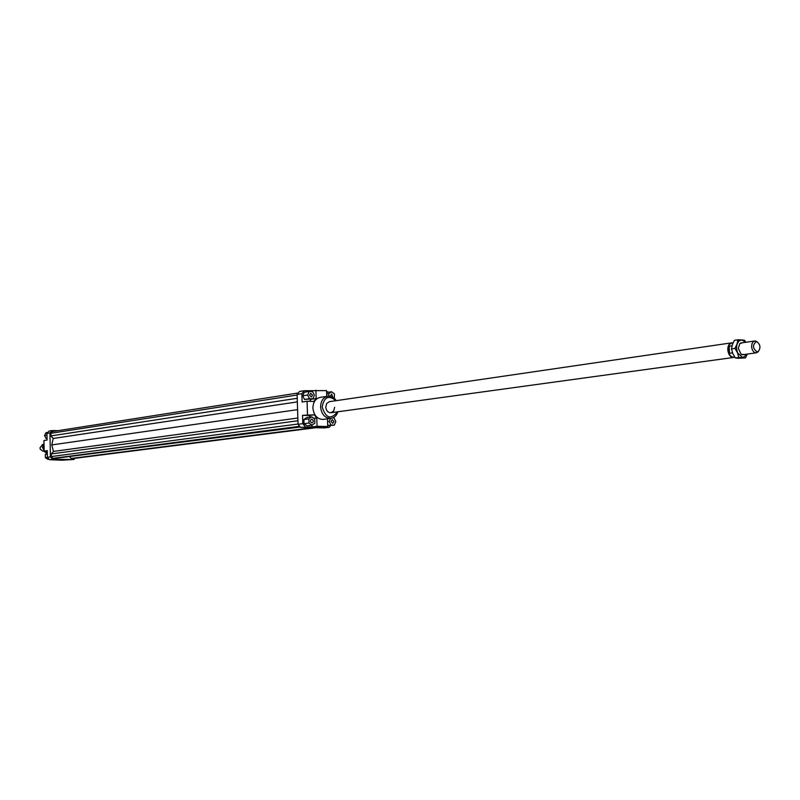 <?xml version="1.0" encoding="UTF-8"?>
<svg xmlns="http://www.w3.org/2000/svg" width="800" height="800" viewBox="0 0 800 800"><rect width="100%" height="100%" fill="white"/><g stroke="black" fill="none" stroke-linecap="round" stroke-linejoin="round"><path stroke-width="1.2" d="M758.33 351.46L755.8 352.85C753.43 352.33 752.03 350.26 751.61 346.64L751.95 343.76L753.19 341.7L755.16 340.97L756.96 341.75M733.07 342.82L731.84 343C729.39 343.67 728.16 345.93 728.16 349.79C728.79 354.6 730.7 357.08 733.86 357.24L734.75 357.11M732.51 352.84L729.53 353.26L728.74 349.71L729.17 346.25L731.98 345.84M732.64 342.88L731.56 342.85C729.04 343.54 727.78 345.86 727.78 349.82C728.43 354.75 730.38 357.29 733.63 357.45L734.66 357.13M43.63 444.31L42.61 444.46L40 447.85L40.31 449.28L43.18 451.34L44.39 451.2M756.42 341.66C752.34 344.74 752.52 348.13 756.96 351.82L758.37 351.42C760.83 347.79 760.37 344.58 757 341.78L756.42 341.66M729.53 353.26L729.17 346.25M334.66 407.32L333.68 410.96L330.98 412.73C327.98 412.69 326.24 410.79 325.75 407.05L326.72 403.43L329.41 401.65L731.56 342.85M57.56 459.82L62.42 459.77L57.56 459.82M315.5 426.89L321.27 426.82L315.5 426.89M64.97 459.62L67.69 459.59L64.97 459.62M308.54 427.18L311.78 427.14L308.54 427.18M331.04 421.47L332.28 419.66L334.01 421.55L332.77 423.36L331.04 421.47M311.79 419.13C313.72 420.29 313.82 421.54 312.1 422.88L311.91 422.89C309.99 421.74 309.88 420.49 311.6 419.14L311.79 419.13M312.54 395.2L311.31 397.01L309.52 395.09L310.74 393.28L312.54 395.2M330.26 396.27L331.63 394.02L332.79 397.21M47.14 453.2L45.49 451.08M331.01 418.37L323.29 419.4C317.32 419.29 313.86 415.53 312.9 408.11C313.09 402.13 315.51 398.55 320.16 397.38L327.87 396.22C323.21 397.4 320.78 400.99 320.59 407.01C321.56 414.48 325.04 418.26 331.01 418.37C334.33 417.78 336.62 415.58 337.88 411.79M337.53 411.83C330.93 419.97 325.81 418.34 322.16 406.94C324.13 396.92 328.73 394.83 335.96 400.69M336.3 400.64C334.03 397.35 331.22 395.87 327.87 396.22M305.36 426.77L302.8 423.66L298.04 424.28L300.6 427.38L312.07 426.91L312.02 425.17M310.49 417L309.26 415.5L302.54 415.32L314.23 414.82L309.26 415.5M302.8 423.66L302.54 415.32M304.03 423.69L303.9 419.52L306.75 417.51L311.72 416.83L308.87 418.85L309 423.04L304.03 423.69L307.01 425.84L311.98 425.19L314.83 423.17L314.7 419L311.72 416.83M300.6 427.38L324.53 427.89L329.33 427.28L322.73 427.14L327.73 426.51L317.05 426.28L312.07 426.91M330.65 425.6L329.33 427.28M330.51 418.44L329.22 421.43L330.99 425.06L334.3 425.14L327.7 425.74M49.61 459.72L61.83 460.21L73.89 459.47L52.64 459.33L50.41 456.87L47.39 457.27L49.61 459.72L52.64 459.33M52.09 430.56L49.07 431.03L46.93 433.42L49.95 432.95L52.09 430.56L58.09 430.66M50.41 456.87L49.95 432.95M74.9 458.31L73.89 459.47M298.27 392.98L52.4 431.56L50.85 433.3L50.9 435.91L53.21 438.47L51.78 444.92L53.46 451.43L51.25 453.93L51.3 456.55L52.92 458.33L55.26 458.35L300 426.66M69.76 456.78L71.27 458.46L73.58 458.47L315.85 427.71M62.57 457.4L300.28 427M46.93 433.42L47.06 440.04L43.96 440.5L44.15 451.07L47.26 450.64L47.39 457.27M327.73 426.51L327.48 418.84M301.86 393.68L304.23 390.73L299.48 391.48L297.11 394.42L301.86 393.68L302.12 402L307.07 401.26L313.8 401.48L316.16 398.51L311.19 399.26L309.53 401.34M304.23 390.73L326.56 390.6L326.75 396.39M326.59 391.56L328.64 392.19M310.93 390.98L310.95 391.54M312.83 398.81L304.5 399.45L302.71 395.79L304.28 392.25L309.23 391.47L307.66 395.03L309.46 398.7L312.83 398.81L314.39 395.26L312.6 391.6L309.23 391.47M313.8 418.34L316.79 417.94L314.23 414.82M316.79 417.94L317.05 426.28M315.9 390.2L316.16 398.51M334.28 398.28L334.48 393.91L331.55 391.74L328.75 393.71L328.83 396.14M328.75 393.71L326.67 394.02M331.55 391.74L326.62 392.5M309.46 398.7L304.5 399.45M307.66 395.03L302.71 395.79M308.87 418.85L303.9 419.52M309 423.04L311.98 425.19M307.5 414.64L307.07 401.26M330.99 425.06L327.69 425.48M329.22 421.43L327.57 421.65M334.3 425.14L335.83 421.59L334.06 417.97L332.71 417.93M47.03 438.46L46.09 438.45L44.55 435.57L45.98 432.73L47.8 432.45M46.09 438.45L47.03 438.3M44.55 435.57L46.97 435.19M49.15 459.21L47.97 459.36L45.37 457.69L45.3 454.38L47.33 454.11M45.37 457.69L47.51 457.41M45.3 454.38L47.31 453.1M47.27 451.1L44.15 451.07M299.7 426.3L52.92 458.33M298.03 424.02L51.3 456.55M297.93 420.76L51.25 453.93M297.84 418.02L53.46 451.43M297.58 409.65L51.78 444.92M297.11 394.42L298.04 424.28M297.34 401.89L53.21 438.47M297.23 398.28L50.9 435.91M297.13 395.03L50.85 433.3M313.26 427.65L71.27 458.46M44.09 447.73L44.06 446.23M44.01 443.6L42.39 447.16L44.15 450.82M44.31 451.07L45.2 452.41L46.42 452.44M43.58 446.99L42.39 447.16M46.27 452.26L45.2 452.41M737.87 339.79L741.85 339.94L739.01 340.91L737.05 344L736.5 348.38L737.52 352.86L734.97 348.4L737.05 344L737.87 339.79L734.4 340.3L732.32 344.69L731.5 348.9L732.78 353.52L735.33 357.97L738.05 358.26L745.49 357.92L742.79 357.62L747.36 354.07L745.49 357.92M744.09 354.52L741.18 354.35L738.33 348.5L739.67 343.74L742.42 342.77M745.69 342.29L741.85 339.94L744.56 340.28L745.86 342.27M742.79 357.62L738.8 357.49L737.52 352.86L742.79 357.62M735.33 357.97L738.8 357.49M731.5 348.9L734.97 348.4M742.18 354.78L756.3 352.83M330.98 412.73L733.63 357.45M757 341.78L755.85 341.12M758.37 351.42L757.44 352.37M740.52 343.04L754.63 340.99"/></g></svg>
